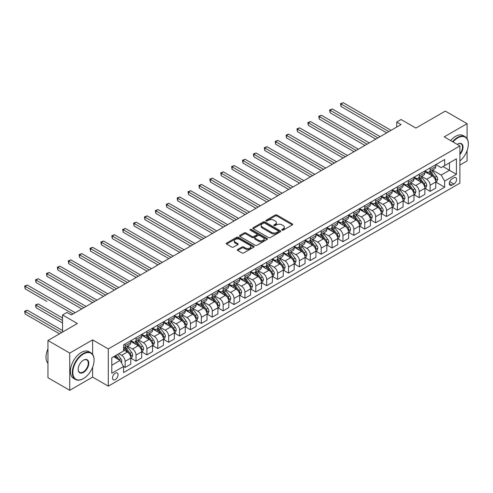<?xml version="1.0" encoding="UTF-8"?>
<svg xmlns="http://www.w3.org/2000/svg" width="493" height="493" viewBox="0 0 493 493"><rect width="100%" height="100%" fill="white"/><g stroke="black" fill="none" stroke-linecap="round" stroke-linejoin="round"><path stroke-width="0.74" d="M282.033 230.139A0.844 0.487 0 0 0 283.228 230.139L292.318 224.894A1.208 0.696 0 0 0 292.669 224.401A1.208 0.696 0 0 0 292.318 223.902L276.924 215.016A1.208 0.696 0 0 0 275.211 215.016L266.121 220.26A0.844 0.487 0 0 0 265.875 220.611A0.844 0.487 0 0 0 266.121 220.956A0.844 0.487 0 0 0 267.323 220.956L268.5 220.272A3.87 2.237 0 0 1 273.972 220.272L275.254 221.018A3.87 2.237 0 0 1 276.388 222.596A3.87 2.237 0 0 1 275.254 224.179L274.077 224.857A0.844 0.487 0 0 0 273.831 225.202A0.844 0.487 0 0 0 274.077 225.547A0.844 0.487 0 0 0 275.273 225.547L276.45 224.87A3.87 2.237 0 0 1 281.928 224.87L283.21 225.609A3.87 2.237 0 0 1 284.344 227.187A3.87 2.237 0 0 1 283.21 228.77L282.033 229.448A0.844 0.487 0 0 0 281.786 229.793A0.844 0.487 0 0 0 282.033 230.139L282.033 229.448M115.27 379.616A3.944 2.274 120 0 0 117.845 376.141A3.944 2.274 120 0 0 117.242 372.979A3.944 2.274 120 0 0 115.27 373.176A3.944 2.274 120 0 0 112.694 376.652A3.944 2.274 120 0 0 113.298 379.807A3.944 2.274 120 0 0 115.27 379.616M237.663 249.483A1.208 0.696 0 0 0 237.312 249.976A1.208 0.696 0 0 0 237.663 250.469L241.983 252.964A1.208 0.696 0 0 0 243.696 252.964L253.784 247.141A1.208 0.696 0 0 0 254.141 246.642A1.208 0.696 0 0 0 253.784 246.149L238.39 237.262A1.208 0.696 0 0 0 236.683 237.262L226.589 243.092A1.208 0.696 0 0 0 226.232 243.585A1.208 0.696 0 0 0 226.589 244.078L231.802 247.092A1.208 0.696 0 0 0 233.516 247.092L237.836 244.596A1.208 0.696 0 0 0 238.187 244.103A1.208 0.696 0 0 0 237.836 243.61L235.247 242.112A3.235 1.867 0 0 1 234.298 240.794A3.235 1.867 0 0 1 236.295 239.068A3.235 1.867 0 0 1 239.826 239.475L249.957 245.323A3.235 1.867 0 0 1 250.906 246.642A3.235 1.867 0 0 1 248.91 248.373A3.235 1.867 0 0 1 245.385 247.967L243.696 246.993A1.208 0.696 0 0 0 241.983 246.993L237.663 249.483L237.663 250.469M467.087 138.619L467.087 123.675L445.302 111.098L415.895 128.075L401.08 119.522L396.723 122.036L401.08 124.55L71.269 314.972L66.912 312.451L62.556 314.972L62.556 332.072M92.616 354.368L92.616 339.874L69.741 353.074L47.957 340.503L77.37 323.519L62.556 314.972M92.616 339.874L108.3 348.927L459.895 145.934L459.895 183.162L108.3 386.155L108.3 348.927M467.087 123.675L444.211 136.881L459.895 145.934M268.58 237.608A1.208 0.696 0 0 0 270.293 237.608L280.388 231.784A1.208 0.696 0 0 0 280.739 231.285A1.208 0.696 0 0 0 280.388 230.792L264.994 221.905A1.208 0.696 0 0 0 263.28 221.905L253.186 227.729A1.208 0.696 0 0 0 252.835 228.228A1.208 0.696 0 0 0 253.186 228.721L268.58 237.608M250.573 230.323A0.844 0.487 0 0 1 251.436 230.441L267.07 239.469L256.995 245.286A1.208 0.696 0 0 1 255.282 245.286L239.888 236.4L239.888 235.407A1.208 0.696 0 0 0 239.53 235.907A1.208 0.696 0 0 0 239.888 236.4M239.888 235.407L244.208 232.918A1.208 0.696 0 0 1 245.915 232.918L252.163 236.523A1.208 0.696 0 0 0 253.87 236.523L256.736 234.865A1.208 0.696 0 0 0 257.093 234.372A1.208 0.696 0 0 0 256.736 233.879L250.234 230.126A0.844 0.487 0 0 1 249.988 229.781A0.844 0.487 0 0 1 250.512 229.331A0.844 0.487 0 0 1 251.436 229.436L267.089 238.47A1.208 0.696 0 0 1 267.44 238.963A1.208 0.696 0 0 1 267.089 239.462L267.089 238.47M69.741 353.074L69.741 390.308L47.957 377.73L47.957 340.503M459.895 165.05L467.087 160.903L467.087 150.605M453.887 177.782L451.97 178.885A3.821 2.206 120 0 0 449.474 182.25A3.821 2.206 120 0 0 450.06 185.313A3.821 2.206 120 0 0 451.97 185.121L453.887 184.018A3.821 2.206 120 0 0 456.382 180.654A3.821 2.206 120 0 0 455.797 177.591A3.821 2.206 120 0 0 453.887 177.782M435.892 164.576L441.161 167.62L444.649 165.605L444.649 159.516L123.552 344.903L123.552 350.991L111.788 357.782L111.788 373.275L123.552 366.484L123.552 372.572L444.649 187.186L444.649 181.097L441.161 175.064L432.497 170.06M444.649 165.605L456.413 158.814L456.413 174.306L444.649 181.097M69.741 390.308L92.616 377.102L108.3 386.155M396.723 122.036L396.723 127.071M442.991 166.56L449.443 170.282L449.443 162.838L456.413 158.814M441.161 175.064L449.443 170.282L456.413 174.306M111.788 365.227L120.064 360.445L113.618 356.722M123.552 366.533L125.117 367.439L125.117 361.351A4.93 2.847 -120 0 0 121.635 355.317L118.844 353.709M125.117 367.439L130.781 364.173L130.781 358.084A4.93 2.847 -120 0 0 127.299 352.045L123.552 349.882M130.916 358.208L136.013 361.153L136.013 355.065A4.93 2.847 -120 0 0 132.525 349.026L127.521 346.135M136.013 361.153L141.676 357.881L141.676 351.792A4.93 2.847 -120 0 0 138.188 345.759L130.781 341.483M141.805 351.922L146.902 354.861L146.902 348.779A4.93 2.847 -120 0 0 143.42 342.74L138.41 339.85M146.902 354.861L152.565 351.595L152.565 345.507A4.93 2.847 -120 0 0 149.083 339.467L141.676 335.191M152.694 345.63L157.797 348.576L157.797 342.487A4.93 2.847 -120 0 0 154.309 336.448L149.305 333.564M157.797 348.576L163.46 345.303L163.46 339.215A4.93 2.847 -120 0 0 159.972 333.182L152.565 328.905M163.59 339.344L168.686 342.284L168.686 336.201A4.93 2.847 -120 0 0 165.204 330.162L160.194 327.272M168.686 342.284L174.349 339.018L174.349 332.929A4.93 2.847 -120 0 0 170.868 326.89L163.46 322.613M174.479 333.052L179.581 335.998L179.581 329.909A4.93 2.847 -120 0 0 176.093 323.876L171.089 320.986M179.581 335.998L185.245 332.726L185.245 326.643A4.93 2.847 -120 0 0 181.757 320.604L174.349 316.327M185.374 326.767L190.471 329.712L190.471 323.624A4.93 2.847 -120 0 0 186.983 317.584L181.979 314.694M190.471 329.712L196.134 326.44L196.134 320.351A4.93 2.847 -120 0 0 192.652 314.312L185.245 310.042M196.263 320.481L201.366 323.42L201.366 317.332A4.93 2.847 -120 0 0 197.878 311.299L192.874 308.408M201.366 323.42L207.029 320.148L207.029 314.066A4.93 2.847 -120 0 0 203.541 308.026L196.134 303.75M207.159 314.189L212.255 317.135L212.255 311.046A4.93 2.847 -120 0 0 208.767 305.007L203.763 302.117M212.255 317.135L217.918 313.862L217.918 307.774A4.93 2.847 -120 0 0 214.437 301.741L207.029 297.464M218.048 307.903L223.15 310.843L223.15 304.754A4.93 2.847 -120 0 0 219.662 298.721L214.658 295.831M223.15 310.843L228.814 307.577L228.814 301.488A4.93 2.847 -120 0 0 225.326 295.449L217.918 291.172M228.943 301.611L234.039 304.557L234.039 298.468A4.93 2.847 -120 0 0 230.551 292.429L225.547 289.539M234.039 304.557L239.703 301.285L239.703 295.196A4.93 2.847 -120 0 0 236.221 289.163L228.814 284.886M239.832 295.325L244.929 298.265L244.929 292.183A4.93 2.847 -120 0 0 241.447 286.143L236.443 283.253M244.929 298.265L250.598 294.999L250.598 288.91A4.93 2.847 -120 0 0 247.11 282.871L239.703 278.594M250.727 289.034L255.824 291.979L255.824 285.891A4.93 2.847 -120 0 0 252.336 279.851L247.332 276.967M255.824 291.979L261.487 288.707L261.487 282.618A4.93 2.847 -120 0 0 257.999 276.585L250.598 272.309M261.617 282.748L266.713 285.687L266.713 279.605A4.93 2.847 -120 0 0 263.231 273.566L258.227 270.675M266.713 285.687L272.382 282.421L272.382 276.333A4.93 2.847 -120 0 0 268.895 270.293L261.487 266.017M272.512 276.456L277.608 279.402L277.608 273.313A4.93 2.847 -120 0 0 274.12 267.28L269.116 264.39M277.608 279.402L283.272 276.129L283.272 270.047A4.93 2.847 -120 0 0 279.784 264.008L272.382 259.731M283.401 270.17L288.497 273.116L288.497 267.027A4.93 2.847 -120 0 0 285.016 260.988L280.012 258.098M288.497 273.116L294.161 269.844L294.161 263.755A4.93 2.847 -120 0 0 290.679 257.716L283.272 253.445M294.296 263.884L299.393 266.824L299.393 260.735A4.93 2.847 -120 0 0 295.905 254.702L290.901 251.812M299.393 266.824L305.056 263.552L305.056 257.469A4.93 2.847 -120 0 0 301.568 251.43L294.161 247.153M305.185 257.592L310.282 260.538L310.282 254.45A4.93 2.847 -120 0 0 306.8 248.41L301.796 245.52M310.282 260.538L315.945 257.266L315.945 251.177A4.93 2.847 -120 0 0 312.463 245.144L305.056 240.867M316.081 251.307L321.177 254.246L321.177 248.158A4.93 2.847 -120 0 0 317.689 242.125L312.685 239.234M321.177 254.246L326.841 250.98L326.841 244.892A4.93 2.847 -120 0 0 323.353 238.852L315.945 234.576M326.97 245.015L332.066 247.961L332.066 241.872A4.93 2.847 -120 0 0 328.584 235.833L323.581 232.942M332.066 247.961L337.73 244.688L337.73 238.6A4.93 2.847 -120 0 0 334.248 232.567L326.841 228.29M337.865 238.729L342.962 241.669L342.962 235.586A4.93 2.847 -120 0 0 339.474 229.547L334.47 226.657M342.962 241.669L348.625 238.402L348.625 232.314A4.93 2.847 -120 0 0 345.137 226.275L337.73 221.998M348.754 232.437L353.851 235.383L353.851 229.294A4.93 2.847 -120 0 0 350.369 223.255L345.365 220.371M353.851 235.383L359.514 232.111L359.514 226.022A4.93 2.847 -120 0 0 356.032 219.989L348.625 215.712M359.65 226.151L364.746 229.091L364.746 223.009A4.93 2.847 -120 0 0 361.258 216.969L356.254 214.079M364.746 229.091L370.409 225.825L370.409 219.736A4.93 2.847 -120 0 0 366.921 213.697L359.514 209.42M370.539 219.86L375.635 222.805L375.635 216.717A4.93 2.847 -120 0 0 372.153 210.684L367.149 207.793M375.635 222.805L381.299 219.533L381.299 213.451A4.93 2.847 -120 0 0 377.817 207.411L370.409 203.134M381.434 213.574L386.53 216.519L386.53 210.431A4.93 2.847 -120 0 0 383.043 204.392L378.039 201.501M386.53 216.519L392.194 213.247L392.194 207.159A4.93 2.847 -120 0 0 388.706 201.119L381.299 196.849M392.323 207.288L397.42 210.228L397.42 204.139A4.93 2.847 -120 0 0 393.938 198.106L388.928 195.216M397.42 210.228L403.083 206.955L403.083 200.873A4.93 2.847 -120 0 0 399.601 194.834L392.194 190.557M403.212 200.996L408.315 203.942L408.315 197.853A4.93 2.847 -120 0 0 404.827 191.814L399.823 188.924M408.315 203.942L413.978 200.669L413.978 194.581A4.93 2.847 -120 0 0 410.49 188.548L403.083 184.271M414.108 194.71L419.204 197.65L419.204 191.561A4.93 2.847 -120 0 0 415.722 185.528L410.712 182.638M419.204 197.65L424.867 194.384L424.867 188.295A4.93 2.847 -120 0 0 421.386 182.256L413.978 177.979M424.997 188.418L430.099 191.364L430.099 185.276A4.93 2.847 -120 0 0 426.611 179.236L421.607 176.346M430.099 191.364L435.763 188.092L435.763 182.003A4.93 2.847 -120 0 0 432.275 175.97L424.867 171.693M424.997 170.861L426.611 171.792A4.93 2.847 -120 0 0 429.076 172.039A4.93 2.847 -120 0 0 430.099 169.783L430.099 167.916M414.108 177.153L415.722 178.084A4.93 2.847 -120 0 0 418.181 178.324A4.93 2.847 -120 0 0 419.204 176.069L419.204 174.208M403.212 183.439L404.827 184.37A4.93 2.847 -120 0 0 407.292 184.616A4.93 2.847 -120 0 0 408.315 182.355L408.315 180.493M392.323 189.725L393.938 190.655A4.93 2.847 -120 0 0 396.403 190.902A4.93 2.847 -120 0 0 397.42 188.646L397.42 186.785M381.434 196.017L383.043 196.947A4.93 2.847 -120 0 0 385.508 197.188A4.93 2.847 -120 0 0 386.53 194.932L386.53 193.071M370.539 202.303L372.153 203.233A4.93 2.847 -120 0 0 374.618 203.48A4.93 2.847 -120 0 0 375.635 201.224L375.635 199.363M359.65 208.594L361.258 209.525A4.93 2.847 -120 0 0 363.723 209.765A4.93 2.847 -120 0 0 364.746 207.51L364.746 205.649M348.754 214.88L350.369 215.811A4.93 2.847 -120 0 0 352.834 216.057A4.93 2.847 -120 0 0 353.851 213.802L353.851 211.941M337.865 221.172L339.474 222.103A4.93 2.847 -120 0 0 341.939 222.343A4.93 2.847 -120 0 0 342.962 220.088L342.962 218.226M326.97 227.458L328.584 228.388A4.93 2.847 -120 0 0 331.05 228.635A4.93 2.847 -120 0 0 332.066 226.379L332.066 224.512M316.081 233.75L317.689 234.68A4.93 2.847 -120 0 0 320.154 234.921A4.93 2.847 -120 0 0 321.177 232.665L321.177 230.804M305.185 240.036L306.8 240.966A4.93 2.847 -120 0 0 309.265 241.213A4.93 2.847 -120 0 0 310.282 238.951L310.282 237.09M294.296 246.321L295.905 247.252A4.93 2.847 -120 0 0 298.37 247.498A4.93 2.847 -120 0 0 299.393 245.243L299.393 243.382M283.401 252.613L285.016 253.544A4.93 2.847 -120 0 0 287.481 253.784A4.93 2.847 -120 0 0 288.497 251.529L288.497 249.668M272.512 258.899L274.12 259.829A4.93 2.847 -120 0 0 276.585 260.076A4.93 2.847 -120 0 0 277.608 257.821L277.608 255.959M261.617 265.191L263.231 266.121A4.93 2.847 -120 0 0 265.696 266.362A4.93 2.847 -120 0 0 266.713 264.106L266.713 262.245M250.727 271.477L252.336 272.407A4.93 2.847 -120 0 0 254.801 272.654A4.93 2.847 -120 0 0 255.824 270.398L255.824 268.537M239.832 277.769L241.447 278.699A4.93 2.847 -120 0 0 243.912 278.939A4.93 2.847 -120 0 0 244.929 276.684L244.929 274.823M228.943 284.054L230.551 284.985A4.93 2.847 -120 0 0 233.016 285.231A4.93 2.847 -120 0 0 234.039 282.976L234.039 281.109M218.048 290.346L219.662 291.277A4.93 2.847 -120 0 0 222.127 291.517A4.93 2.847 -120 0 0 223.15 289.262L223.15 287.401M207.159 296.632L208.767 297.562A4.93 2.847 -120 0 0 211.232 297.809A4.93 2.847 -120 0 0 212.255 295.547L212.255 293.686M196.263 302.918L197.878 303.848A4.93 2.847 -120 0 0 200.343 304.095A4.93 2.847 -120 0 0 201.366 301.839L201.366 299.978M185.374 309.21L186.983 310.14A4.93 2.847 -120 0 0 189.448 310.38A4.93 2.847 -120 0 0 190.471 308.125L190.471 306.264M174.479 315.495L176.093 316.426A4.93 2.847 -120 0 0 178.558 316.672A4.93 2.847 -120 0 0 179.581 314.417L179.581 312.556M163.59 321.787L165.204 322.718A4.93 2.847 -120 0 0 167.663 322.958A4.93 2.847 -120 0 0 168.686 320.703L168.686 318.842M152.694 328.073L154.309 329.004A4.93 2.847 -120 0 0 156.774 329.25A4.93 2.847 -120 0 0 157.797 326.995L157.797 325.133M141.805 334.365L143.42 335.295A4.93 2.847 -120 0 0 145.885 335.536A4.93 2.847 -120 0 0 146.902 333.28L146.902 331.419M130.91 340.651L132.525 341.581A4.93 2.847 -120 0 0 134.99 341.828A4.93 2.847 -120 0 0 136.013 339.572L136.013 337.705M435.892 182.133L444.649 187.186M429.076 172.039L434.74 168.766A4.93 2.847 -120 0 0 435.763 166.511L435.763 164.65M418.181 178.324L423.851 175.058A4.93 2.847 -120 0 0 424.867 172.796L424.867 170.935M407.292 184.616L412.955 181.344A4.93 2.847 -120 0 0 413.978 179.088L413.978 177.227M396.403 190.902L402.066 187.63A4.93 2.847 -120 0 0 403.083 185.374L403.083 183.513M385.508 197.188L391.171 193.922A4.93 2.847 -120 0 0 392.194 191.666L392.194 189.805M374.618 203.48L380.282 200.207A4.93 2.847 -120 0 0 381.299 197.952L381.299 196.091M363.723 209.765L369.386 206.499A4.93 2.847 -120 0 0 370.409 204.244L370.409 202.383M352.834 216.057L358.497 212.785A4.93 2.847 -120 0 0 359.514 210.529L359.514 208.668M341.939 222.343L347.602 219.077A4.93 2.847 -120 0 0 348.625 216.815L348.625 214.954M331.05 228.635L336.713 225.363A4.93 2.847 -120 0 0 337.73 223.107L337.73 221.246M320.154 234.921L325.818 231.655A4.93 2.847 -120 0 0 326.841 229.393L326.841 227.532M309.265 241.213L314.928 237.94A4.93 2.847 -120 0 0 315.945 235.685L315.945 233.824M298.37 247.498L304.033 244.226A4.93 2.847 -120 0 0 305.056 241.971L305.056 240.109M287.481 253.784L293.144 250.518A4.93 2.847 -120 0 0 294.161 248.262L294.161 246.401M276.585 260.076L282.249 256.804A4.93 2.847 -120 0 0 283.272 254.548L283.272 252.687M265.696 266.362L271.36 263.096A4.93 2.847 -120 0 0 272.382 260.84L272.382 258.979M254.801 272.654L260.464 269.381A4.93 2.847 -120 0 0 261.487 267.126L261.487 265.265M243.912 278.939L249.575 275.673A4.93 2.847 -120 0 0 250.598 273.412L250.598 271.551M233.016 285.231L238.68 281.959A4.93 2.847 -120 0 0 239.703 279.704L239.703 277.842M222.127 291.517L227.791 288.251A4.93 2.847 -120 0 0 228.814 285.989L228.814 284.128M211.232 297.809L216.895 294.537A4.93 2.847 -120 0 0 217.918 292.281L217.918 290.42M200.343 304.095L206.006 300.822A4.93 2.847 -120 0 0 207.029 298.567L207.029 296.706M189.448 310.38L195.117 307.114A4.93 2.847 -120 0 0 196.134 304.859L196.134 302.998M178.558 316.672L184.222 313.4A4.93 2.847 -120 0 0 185.245 311.145L185.245 309.284M167.663 322.958L173.333 319.692A4.93 2.847 -120 0 0 174.349 317.437L174.349 315.575M156.774 329.25L162.437 325.978A4.93 2.847 -120 0 0 163.46 323.722L163.46 321.861M145.885 335.536L151.548 332.27A4.93 2.847 -120 0 0 152.565 330.008L152.565 328.147M134.99 341.828L140.653 338.555A4.93 2.847 -120 0 0 141.676 336.3L141.676 334.439M123.552 348.311A4.93 2.847 -120 0 0 124.1 348.113L129.764 344.847A4.93 2.847 -120 0 0 130.781 342.586L130.781 340.725M124.1 348.113A4.93 2.847 -120 0 0 125.117 345.858L125.117 343.997M120.064 360.445L123.552 366.484M92.616 377.102L92.616 367.254M282.372 230.256L283.21 229.775A3.87 2.237 0 0 0 284.344 228.197L284.344 227.187M276.388 222.596L276.388 223.6A3.87 2.237 0 0 1 275.254 225.184L274.416 225.665M292.3 224.9L276.924 216.02A1.208 0.696 0 0 0 275.211 216.02L266.46 221.074M280.369 231.79L264.994 222.91A1.208 0.696 0 0 0 263.28 222.91L253.205 228.727M278.249 231.63A0.844 0.487 0 0 0 278.496 231.285A0.844 0.487 0 0 0 278.249 230.94L264.735 223.138A0.844 0.487 0 0 0 263.539 223.138L262.294 223.853A3.87 2.237 0 0 0 261.161 225.437A3.87 2.237 0 0 0 262.294 227.014L271.532 232.351A3.87 2.237 0 0 0 277.011 232.351L278.249 231.63L278.249 232.641A0.844 0.487 0 0 0 278.496 232.295L278.496 231.285M261.161 225.437L261.161 226.441A3.87 2.237 0 0 0 262.294 228.025L262.294 227.014M278.249 232.641L277.011 233.355A3.87 2.237 0 0 1 271.532 233.355L262.294 228.025M239.906 236.406L244.208 233.922L244.208 232.918M257.093 234.372L257.093 235.377A1.208 0.696 0 0 1 256.736 235.876L253.87 237.527A1.208 0.696 0 0 1 252.163 237.527L245.915 233.922A1.208 0.696 0 0 0 244.208 233.922M258.64 240.264A3.235 1.867 0 0 0 262.165 240.664A3.235 1.867 0 0 0 264.162 238.939A3.235 1.867 0 0 0 263.219 237.62L259.645 235.562A1.208 0.696 0 0 0 257.931 235.562L255.072 237.213A1.208 0.696 0 0 0 254.715 237.706A1.208 0.696 0 0 0 255.072 238.199L258.64 240.264L258.64 241.268A3.235 1.867 0 0 0 262.165 241.675A3.235 1.867 0 0 0 264.162 239.949L264.162 238.939M254.715 237.706L254.715 238.711A1.208 0.696 0 0 0 255.072 239.204L255.072 238.199M258.64 241.268L255.072 239.204M250.906 246.642L250.906 247.652A3.235 1.867 0 0 1 248.91 249.378A3.235 1.867 0 0 1 245.385 248.971L243.696 247.997A1.208 0.696 0 0 0 241.983 247.997L237.681 250.481M234.298 240.794L234.298 241.798A3.235 1.867 0 0 0 235.247 243.123L235.247 242.112M237.817 244.602L235.247 243.123M253.784 246.149L253.784 247.141L238.39 238.267A1.208 0.696 0 0 0 236.683 238.267L226.601 244.084M435.763 182.207L436.804 181.603L437.679 179.088A3.266 1.886 -120 0 0 436.638 176.309L433.076 171.552A9.429 5.441 -120 0 0 432.047 170.319M428.503 173.795A9.429 5.441 -120 0 0 426.574 171.774M435.461 180.204L435.917 179.224A3.266 1.886 -120 0 0 434.98 177.264L431.418 172.507A9.429 5.441 -120 0 0 430.389 171.281M429.514 171.786A7.826 4.517 60 0 1 430.796 173.246L433.809 177.264M341.002 131.625L364.919 145.429L319.217 119.047L319.217 116.527L321.393 115.27L369.275 142.915M429.348 171.884A9.429 5.441 60 0 1 430.377 173.111L432.743 176.272M388.878 131.594L341.002 103.955L343.177 102.692L391.06 130.337M386.703 132.851L341.002 106.47L341.002 103.955L340.521 103.678L343.177 102.692M341.002 106.47L340.521 103.678M424.867 188.492L425.915 187.888L426.784 185.374A3.266 1.886 -120 0 0 425.742 182.595L422.181 177.844A9.429 5.441 -120 0 0 421.151 176.611M417.614 180.081A9.429 5.441 -120 0 0 415.685 178.059M424.572 186.496L425.021 185.516A3.266 1.886 -120 0 0 424.085 183.55L420.529 178.799A9.429 5.441 -120 0 0 419.5 177.566M418.619 178.072A7.826 4.517 60 0 1 419.907 179.532L422.92 183.556M330.107 137.911L354.023 151.721L308.322 125.333L308.322 122.819L310.504 121.561L358.386 149.206M418.452 178.17A9.429 5.441 60 0 1 419.481 179.403L421.848 182.564M413.978 194.784L415.02 194.18L415.895 191.666A3.266 1.886 -120 0 0 414.853 188.881L411.291 184.129A9.429 5.441 -120 0 0 410.262 182.897M406.719 186.366A9.429 5.441 -120 0 0 404.79 184.351M413.676 192.781L414.132 191.802A3.266 1.886 -120 0 0 413.196 189.842L409.634 185.085A9.429 5.441 -120 0 0 408.605 183.852M407.729 184.364A7.826 4.517 60 0 1 409.011 185.824L412.025 189.842M319.217 144.196L343.134 158.006L297.433 131.619L297.433 129.104L299.608 127.847L347.491 155.492M407.563 184.456A9.429 5.441 60 0 1 408.592 185.688L410.959 188.85M403.083 201.07L404.131 200.466L405 197.952A3.266 1.886 -120 0 0 403.958 195.173L400.396 190.421A9.429 5.441 -120 0 0 399.373 189.189M395.83 192.658A9.429 5.441 -120 0 0 393.901 190.637M402.787 199.073L403.237 198.094A3.266 1.886 -120 0 0 402.306 196.128L398.745 191.376A9.429 5.441 -120 0 0 397.715 190.144M396.84 190.649A7.826 4.517 60 0 1 398.122 192.11L401.136 196.134M308.322 150.488L332.245 164.298L286.538 137.911L286.538 135.396L288.719 134.139L336.602 161.784M396.668 190.748A9.429 5.441 60 0 1 397.697 191.98L400.063 195.136M377.989 137.886L330.107 110.241L332.288 108.984L380.165 136.629M375.808 139.143L330.107 112.755L330.107 110.241L329.626 109.964L332.288 108.984M330.107 112.755L329.626 109.964M367.1 144.172L318.737 116.256L321.393 115.27M319.217 119.047L318.737 116.256M356.205 150.464L307.842 122.541L310.504 121.561M308.322 125.333L307.842 122.541M392.194 207.362L393.235 206.758L394.11 204.244A3.266 1.886 -120 0 0 393.069 201.458L389.507 196.707A9.429 5.441 -120 0 0 388.478 195.474M384.934 198.944A9.429 5.441 -120 0 0 383.006 196.929M391.898 205.359L392.348 204.379A3.266 1.886 -120 0 0 391.411 202.413L387.849 197.662A9.429 5.441 -120 0 0 386.82 196.43M385.945 196.941A7.826 4.517 60 0 1 387.227 198.396L390.24 202.42M297.433 156.774L321.35 170.584L275.649 144.196L275.649 141.682L277.824 140.425L325.707 168.07M385.779 197.034A9.429 5.441 60 0 1 386.808 198.266L389.174 201.427M345.316 156.749L296.952 128.827L299.608 127.847M297.433 131.619L296.952 128.827M459.895 160.971A15.036 8.683 120 0 0 468.35 144.073A15.036 8.683 120 0 0 457.72 137.935A15.036 8.683 120 0 0 452.993 141.947M452.537 141.682A15.406 8.892 -60 0 1 457.461 137.485A15.406 8.892 -60 0 1 465.158 136.721A15.406 8.892 -60 0 1 468.35 143.771A15.406 8.892 -60 0 1 468.35 143.925M457.221 144.387A7.518 4.338 -60 0 1 457.72 144.073L457.72 144.073A7.518 4.338 -60 0 1 462.915 145.922A7.518 4.338 -60 0 1 459.895 154.549M450.62 140.579A15.406 8.892 -60 0 1 455.538 136.376A15.406 8.892 -60 0 1 463.241 135.612L465.158 136.721M459.895 153.761A7.148 4.129 120 0 0 461.029 143.87A7.148 4.129 120 0 0 457.584 144.153M83.206 378.71L83.465 378.556A15.036 8.683 120 0 0 94.095 360.143A15.036 8.683 120 0 0 83.465 354.005A15.036 8.683 120 0 0 72.835 372.418A15.036 8.683 120 0 0 83.465 378.556L83.206 378.71A15.406 8.892 -60 0 1 75.503 379.474A15.406 8.892 -60 0 1 73.143 367.131A15.406 8.892 -60 0 1 83.206 353.555A15.406 8.892 -60 0 1 90.909 352.791A15.406 8.892 -60 0 1 94.095 359.841A15.406 8.892 -60 0 1 94.095 359.995M83.465 372.418A7.518 4.338 -60 0 1 78.153 369.349A7.518 4.338 -60 0 1 83.465 360.143L83.465 360.143A7.518 4.338 -60 0 1 88.783 363.212A7.518 4.338 -60 0 1 83.465 372.418M78.153 369.195A7.148 4.129 120 0 0 79.632 372.32A7.148 4.129 120 0 0 83.206 371.969A7.148 4.129 120 0 0 87.877 365.67A7.148 4.129 120 0 0 86.78 359.939A7.148 4.129 120 0 0 83.335 360.223M75.503 379.474L73.586 378.365A15.406 8.892 -60 0 1 71.226 366.022A15.406 8.892 -60 0 1 81.29 352.446A15.406 8.892 -60 0 1 88.993 351.688L90.909 352.791M47.957 363.292A15.406 8.892 -60 0 1 47.957 348.896M381.299 213.648L382.346 213.044L383.215 210.529A3.266 1.886 -120 0 0 382.174 207.75L378.612 202.999A9.429 5.441 -120 0 0 377.589 201.766M374.045 205.236A9.429 5.441 -120 0 0 372.116 203.215M381.003 211.651L381.453 210.671A3.266 1.886 -120 0 0 380.522 208.705L376.96 203.954A9.429 5.441 -120 0 0 375.931 202.722M375.056 203.227A7.826 4.517 60 0 1 376.338 204.687L379.351 208.712M286.538 163.066L310.461 176.876L264.753 150.488L264.753 147.974L266.935 146.717L314.817 174.356M374.883 203.326A9.429 5.441 60 0 1 375.912 204.558L378.279 207.713M370.409 219.94L371.457 219.336L372.326 216.815A3.266 1.886 -120 0 0 371.284 214.036L367.723 209.285A9.429 5.441 -120 0 0 366.693 208.052M363.15 211.522A9.429 5.441 -120 0 0 361.221 209.5M370.114 217.937L370.563 216.957A3.266 1.886 -120 0 0 369.627 214.991L366.065 210.24A9.429 5.441 -120 0 0 365.036 209.007M364.161 209.513A7.826 4.517 60 0 1 365.449 210.973L368.456 214.997M275.649 169.352L299.565 183.162L253.864 156.774L253.864 154.26L256.04 153.003L303.922 180.648M363.994 209.611A9.429 5.441 60 0 1 365.023 210.844L367.39 214.005M359.514 226.225L360.562 225.621L361.431 223.107A3.266 1.886 -120 0 0 360.389 220.328L356.833 215.57A9.429 5.441 -120 0 0 355.804 214.344M352.261 217.814A9.429 5.441 -120 0 0 350.332 215.792M359.218 224.229L359.668 223.249A3.266 1.886 -120 0 0 358.738 221.283L355.176 216.532A9.429 5.441 -120 0 0 354.147 215.299M353.271 215.805A7.826 4.517 60 0 1 354.553 217.265L357.567 221.283M264.753 175.644L288.676 189.454M353.099 215.903A9.429 5.441 60 0 1 354.128 217.136L356.494 220.291M348.625 232.517L349.673 231.913L350.541 229.393A3.266 1.886 -120 0 0 349.5 226.614L345.938 221.862A9.429 5.441 -120 0 0 344.909 220.63M341.372 224.099A9.429 5.441 -120 0 0 339.437 222.078M348.329 230.514L348.779 229.535A3.266 1.886 -120 0 0 347.842 227.569L344.28 222.818A9.429 5.441 -120 0 0 343.251 221.585M342.376 222.09A7.826 4.517 60 0 1 343.664 223.551L346.671 227.575M253.864 181.929L277.781 195.739L232.08 169.352L232.08 166.837L234.255 165.58L282.138 193.225M342.21 222.189A9.429 5.441 60 0 1 343.239 223.421L345.605 226.583M337.73 238.803L338.777 238.199L339.646 235.685A3.266 1.886 -120 0 0 338.605 232.906L335.049 228.148A9.429 5.441 -120 0 0 334.02 226.916M330.476 230.391A9.429 5.441 -120 0 0 328.548 228.37M337.434 236.8L337.884 235.82A3.266 1.886 -120 0 0 336.953 233.861L333.391 229.103A9.429 5.441 -120 0 0 332.362 227.877M331.487 228.382A7.826 4.517 60 0 1 332.769 229.843L335.782 233.861M242.969 188.221L266.892 202.025L221.184 175.644L221.184 173.123L223.366 171.866L271.249 199.511M331.314 228.481A9.429 5.441 60 0 1 332.344 229.707L334.71 232.869M334.42 163.041L286.057 135.119L288.719 134.139M286.538 137.911L286.057 135.119M323.531 169.327L275.168 141.405L277.824 140.425M275.649 144.196L275.168 141.405M312.636 175.619L264.279 147.697L266.935 146.717M264.753 150.488L264.279 147.697M301.747 181.905L253.384 153.982L256.04 153.003M253.864 156.774L253.384 153.982M290.852 188.19L242.969 160.552L245.15 159.288L293.033 186.933M288.676 189.448L242.969 163.066L242.969 160.552L242.494 160.274L245.15 159.288M242.969 163.066L242.494 160.274M326.841 245.089L327.888 244.485L328.757 241.971A3.266 1.886 -120 0 0 327.716 239.191L324.154 234.44A9.429 5.441 -120 0 0 323.125 233.207M319.587 236.677A9.429 5.441 -120 0 0 317.652 234.656M326.545 243.092L326.995 242.112A3.266 1.886 -120 0 0 326.058 240.146L322.496 235.395A9.429 5.441 -120 0 0 321.473 234.163M320.592 234.668A7.826 4.517 60 0 1 321.88 236.129L324.893 240.153M232.08 194.507L255.996 208.317L210.295 181.929L210.295 179.415L212.471 178.158L260.353 205.803M320.425 234.767A9.429 5.441 60 0 1 321.454 235.999L323.821 239.16M279.962 194.482L231.599 166.56L234.255 165.58M232.08 169.352L231.599 166.56M315.945 251.381L316.993 250.777L317.862 248.262A3.266 1.886 -120 0 0 316.82 245.477L313.265 240.726A9.429 5.441 -120 0 0 312.235 239.493M308.692 242.963A9.429 5.441 -120 0 0 306.763 240.948M315.649 249.378L316.099 248.398A3.266 1.886 -120 0 0 315.169 246.438L311.607 241.681A9.429 5.441 -120 0 0 310.578 240.448M309.703 240.96A7.826 4.517 60 0 1 310.984 242.42L313.998 246.438M221.184 200.793L245.107 214.603L199.4 188.215L199.4 185.701L201.582 184.444L249.464 212.089M309.53 241.052A9.429 5.441 60 0 1 310.559 242.285L312.926 245.446M269.067 200.768L220.71 172.852L223.366 171.866M221.184 175.644L220.71 172.852M305.056 257.666L306.104 257.063L306.973 254.548A3.266 1.886 -120 0 0 305.931 251.769L302.369 247.018A9.429 5.441 -120 0 0 301.34 245.785M297.803 249.255A9.429 5.441 -120 0 0 295.868 247.233M304.76 255.67L305.21 254.69A3.266 1.886 -120 0 0 304.273 252.724L300.712 247.973A9.429 5.441 -120 0 0 299.689 246.74M298.807 247.246A7.826 4.517 60 0 1 300.095 248.706L303.109 252.73M210.295 207.085L234.212 220.895L188.511 194.507L188.511 191.993L190.686 190.736L238.569 218.381M298.641 247.344A9.429 5.441 60 0 1 299.67 248.577L302.036 251.732M258.178 207.06L209.815 179.138L212.471 178.158M210.295 181.929L209.815 179.138M294.161 263.958L295.208 263.354L296.077 260.84A3.266 1.886 -120 0 0 295.036 258.055L291.48 253.303A9.429 5.441 -120 0 0 290.451 252.071M286.908 255.54A9.429 5.441 -120 0 0 284.979 253.525M293.865 261.956L294.315 260.976A3.266 1.886 -120 0 0 293.384 259.01L289.822 254.259A9.429 5.441 -120 0 0 288.793 253.026M287.918 253.538A7.826 4.517 60 0 1 289.2 254.992L292.213 259.016M199.4 213.37L223.323 227.181L177.616 200.793L177.616 198.278L179.797 197.021L227.68 224.666M287.746 253.63A9.429 5.441 60 0 1 288.775 254.863L291.141 258.024M247.283 213.346L198.925 185.423L201.582 184.444M199.4 188.215L198.925 185.423M283.272 270.244L284.319 269.64L285.188 267.126A3.266 1.886 -120 0 0 284.147 264.347L280.585 259.595A9.429 5.441 -120 0 0 279.556 258.363M276.018 261.832A9.429 5.441 -120 0 0 274.083 259.811M282.976 268.247L283.426 267.268A3.266 1.886 -120 0 0 282.489 265.302L278.933 260.55A9.429 5.441 -120 0 0 277.904 259.318M277.023 259.823A7.826 4.517 60 0 1 278.311 261.284L281.324 265.308M188.511 219.662L212.428 233.472L166.726 207.085L166.726 204.57L168.902 203.313L216.784 230.952M276.856 259.922A9.429 5.441 60 0 1 277.886 261.154L280.252 264.31M236.393 219.638L188.03 191.715L190.686 190.736M188.511 194.507L188.03 191.715M272.382 276.536L273.424 275.932L274.299 273.412A3.266 1.886 -120 0 0 273.251 270.632L269.696 265.881A9.429 5.441 -120 0 0 268.667 264.649M265.123 268.118A9.429 5.441 -120 0 0 263.194 266.097M272.081 274.533L272.53 273.553A3.266 1.886 -120 0 0 271.6 271.588L268.038 266.836A9.429 5.441 -120 0 0 267.009 265.604M266.134 266.109A7.826 4.517 60 0 1 267.416 267.57L270.429 271.594M177.616 225.948L201.538 239.758L155.837 213.37L155.837 210.856L158.013 209.599L205.895 237.244M265.961 266.208A9.429 5.441 60 0 1 266.99 267.44L269.357 270.602M225.498 225.923L177.141 198.001L179.797 197.021M177.616 200.793L177.141 198.001M261.487 282.822L262.535 282.218L263.404 279.704A3.266 1.886 -120 0 0 262.362 276.924L258.8 272.167A9.429 5.441 -120 0 0 257.771 270.94M254.234 274.41A9.429 5.441 -120 0 0 252.305 272.389M261.191 280.825L261.641 279.845A3.266 1.886 -120 0 0 260.705 277.879L257.149 273.128A9.429 5.441 -120 0 0 256.12 271.896M255.238 272.401A7.826 4.517 60 0 1 256.526 273.861L259.54 277.879M166.726 232.24L190.643 246.05L144.942 219.662L144.942 217.148L147.124 215.885L195 243.53M255.072 272.5A9.429 5.441 60 0 1 256.101 273.732L258.468 276.887M250.598 289.114L251.64 288.51L252.515 285.989A3.266 1.886 -120 0 0 251.467 283.21L247.911 278.459A9.429 5.441 -120 0 0 246.882 277.226M243.339 280.696A9.429 5.441 -120 0 0 241.41 278.674M250.296 287.111L250.752 286.131A3.266 1.886 -120 0 0 249.815 284.165L246.254 279.414A9.429 5.441 -120 0 0 245.224 278.181M244.349 278.687A7.826 4.517 60 0 1 245.631 280.147L248.645 284.171M155.831 238.526L179.754 252.336L134.053 225.948L134.053 223.434L136.228 222.177L184.111 249.822M244.177 278.785A9.429 5.441 60 0 1 245.206 280.018L247.572 283.179M239.703 295.399L240.75 294.796L241.619 292.281A3.266 1.886 -120 0 0 240.578 289.502L237.016 284.744A9.429 5.441 -120 0 0 235.987 283.512M232.449 286.988A9.429 5.441 -120 0 0 230.521 284.966M239.407 293.397L239.857 292.417A3.266 1.886 -120 0 0 238.92 290.457L235.364 285.7A9.429 5.441 -120 0 0 234.335 284.473M233.454 284.979A7.826 4.517 60 0 1 234.742 286.439L237.755 290.457M144.942 244.818L168.859 258.622L123.158 232.24L123.158 229.72L125.339 228.462L173.216 256.107M233.288 285.077A9.429 5.441 60 0 1 234.317 286.304L236.683 289.465M228.814 301.685L229.855 301.081L230.73 298.567A3.266 1.886 -120 0 0 229.689 295.788L226.127 291.036A9.429 5.441 -120 0 0 225.098 289.804M221.554 293.273A9.429 5.441 -120 0 0 219.625 291.252M228.512 299.689L228.968 298.709A3.266 1.886 -120 0 0 228.031 296.743L224.469 291.992A9.429 5.441 -120 0 0 223.44 290.759M222.565 291.264A7.826 4.517 60 0 1 223.847 292.725L226.86 296.749M134.053 251.103L157.97 264.914L112.268 238.526L112.268 236.011L114.444 234.754L162.326 262.399M222.398 291.363A9.429 5.441 60 0 1 223.421 292.596L225.794 295.757M217.918 307.977L218.966 307.373L219.835 304.859A3.266 1.886 -120 0 0 218.793 302.073L215.231 297.322A9.429 5.441 -120 0 0 214.202 296.09M210.665 299.559A9.429 5.441 -120 0 0 208.736 297.544M217.623 305.974L218.072 304.994A3.266 1.886 -120 0 0 217.136 303.035L213.58 298.277A9.429 5.441 -120 0 0 212.551 297.045M211.67 297.556A7.826 4.517 60 0 1 212.958 299.017L215.971 303.035M123.158 257.389L147.074 271.199L101.373 244.811L101.373 242.297L103.555 241.04L151.431 268.685M211.503 297.649A9.429 5.441 60 0 1 212.532 298.881L214.899 302.043M207.029 314.263L208.071 313.659L208.946 311.145A3.266 1.886 -120 0 0 207.904 308.365L204.342 303.614A9.429 5.441 -120 0 0 203.313 302.382M199.77 305.851A9.429 5.441 -120 0 0 197.841 303.83M206.727 312.266L207.183 311.286A3.266 1.886 -120 0 0 206.247 309.321L202.685 304.569A9.429 5.441 -120 0 0 201.655 303.337M200.78 303.842A7.826 4.517 60 0 1 202.062 305.303L205.076 309.327M112.268 263.681L136.185 277.491L90.484 251.103L90.484 248.589L92.659 247.332L140.542 274.977M200.614 303.941A9.429 5.441 60 0 1 201.637 305.173L204.01 308.328M196.134 320.555L197.182 319.951L198.05 317.437A3.266 1.886 -120 0 0 197.009 314.651L193.447 309.9A9.429 5.441 -120 0 0 192.418 308.667M188.881 312.137A9.429 5.441 -120 0 0 186.952 310.122M195.838 318.552L196.288 317.572A3.266 1.886 -120 0 0 195.351 315.606L191.795 310.855A9.429 5.441 -120 0 0 190.766 309.622M189.885 310.134A7.826 4.517 60 0 1 191.173 311.588L194.187 315.612M101.373 269.967L125.29 283.777L79.589 257.389L79.589 254.875L81.77 253.618L129.647 281.263M189.719 310.226A9.429 5.441 60 0 1 190.748 311.459L193.114 314.62M185.245 326.841L186.286 326.237L187.161 323.722A3.266 1.886 -120 0 0 186.12 320.943L182.558 316.192A9.429 5.441 -120 0 0 181.529 314.959M177.985 318.429A9.429 5.441 -120 0 0 176.056 316.407M184.943 324.844L185.399 323.864A3.266 1.886 -120 0 0 184.462 321.898L180.9 317.147A9.429 5.441 -120 0 0 179.871 315.914M178.996 316.42A7.826 4.517 60 0 1 180.278 317.88L183.291 321.904M90.484 276.259L114.401 290.069L68.7 263.681L68.7 261.167L70.875 259.91L118.758 287.548M178.83 316.518A9.429 5.441 60 0 1 179.859 317.751L182.225 320.906M174.349 333.132L175.397 332.529L176.266 330.008A3.266 1.886 -120 0 0 175.225 327.229L171.663 322.477A9.429 5.441 -120 0 0 170.633 321.245M167.096 324.714A9.429 5.441 -120 0 0 165.167 322.693M174.054 331.13L174.504 330.15A3.266 1.886 -120 0 0 173.567 328.184L170.011 323.433A9.429 5.441 -120 0 0 168.982 322.2M168.101 322.705A7.826 4.517 60 0 1 169.389 324.166L172.402 328.19M79.589 282.544L103.505 296.355L57.804 269.967L57.804 267.452L59.986 266.195L107.868 293.84M167.934 322.804A9.429 5.441 60 0 1 168.963 324.037L171.33 327.198M163.46 339.418L164.502 338.814L165.377 336.3A3.266 1.886 -120 0 0 164.335 333.521L160.773 328.763A9.429 5.441 -120 0 0 159.744 327.537M156.201 331.006A9.429 5.441 -120 0 0 154.272 328.985M163.158 337.422L163.614 336.442A3.266 1.886 -120 0 0 162.678 334.476L159.116 329.725A9.429 5.441 -120 0 0 158.087 328.492M157.212 328.997A7.826 4.517 60 0 1 158.493 330.458L161.507 334.476M68.7 288.836L92.616 302.647L46.915 276.259L46.915 273.744L49.09 272.481L96.973 300.126M157.045 329.096A9.429 5.441 60 0 1 158.074 330.328L160.441 333.484M152.565 345.71L153.613 345.106L154.482 342.586A3.266 1.886 -120 0 0 153.44 339.806L149.878 335.055A9.429 5.441 -120 0 0 148.855 333.823M145.312 337.292A9.429 5.441 -120 0 0 143.383 335.271M152.269 343.707L152.719 342.727A3.266 1.886 -120 0 0 151.789 340.762L148.227 336.01A9.429 5.441 -120 0 0 147.197 334.778M146.322 335.283A7.826 4.517 60 0 1 147.604 336.744L150.618 340.768M57.804 295.122L81.727 308.932L36.02 282.544L36.02 280.03L38.201 278.773L86.084 306.418M146.15 335.382A9.429 5.441 60 0 1 147.179 336.614L149.545 339.776M141.676 351.996L142.717 351.392L143.592 348.878A3.266 1.886 -120 0 0 142.551 346.098L138.989 341.341A9.429 5.441 -120 0 0 137.96 340.108M134.416 343.584A9.429 5.441 -120 0 0 132.488 341.563M141.38 349.993L141.83 349.013A3.266 1.886 -120 0 0 140.893 347.054L137.331 342.296A9.429 5.441 -120 0 0 136.302 341.07M135.427 341.575A7.826 4.517 60 0 1 136.709 343.036L139.722 347.054M46.915 301.414L25.131 288.836L25.131 286.316L27.306 285.059L75.189 312.704M135.261 341.674A9.429 5.441 60 0 1 136.29 342.9L138.656 346.061M130.781 358.282L131.828 357.678L132.697 355.163A3.266 1.886 -120 0 0 131.656 352.384L128.094 347.633A9.429 5.441 -120 0 0 127.071 346.4M130.485 356.285L130.935 355.305A3.266 1.886 -120 0 0 130.004 353.339L126.442 348.588A9.429 5.441 -120 0 0 125.413 347.355M124.538 347.861A7.826 4.517 60 0 1 125.82 349.321L128.833 353.345M62.556 317.985L38.201 303.928L36.02 305.185L36.02 307.7L62.556 323.02M124.365 347.959A9.429 5.441 60 0 1 125.395 349.192L127.761 352.353M36.02 307.7L35.539 304.908L62.556 320.505M35.539 304.908L38.201 303.928M121.37 362.712L121.808 361.455A3.266 1.886 -120 0 0 120.767 358.67L117.587 354.43M62.556 330.563L27.306 310.214L25.131 311.471L25.131 313.986L59.505 333.835M119.405 360.069A3.266 1.886 -120 0 0 119.109 359.631L115.935 355.385M115.115 355.86L117.396 358.91M114.887 355.989L116.823 358.577M25.131 313.986L24.65 311.194L61.68 332.578M24.65 311.194L27.306 310.214M214.609 232.215L166.246 204.293L168.902 203.313M166.726 207.085L166.246 204.293M203.714 238.501L155.357 210.579L158.013 209.599M155.837 213.37L155.357 210.579M192.825 244.787L144.461 216.871L147.124 215.885M144.942 219.662L144.461 216.871M181.929 251.079L133.572 223.156L136.228 222.177M134.053 225.948L133.572 223.156M171.04 257.364L122.677 229.448L125.339 228.462M123.158 232.24L122.677 229.448M160.145 263.656L111.788 235.734L114.444 234.754M112.268 238.526L111.788 235.734M149.256 269.942L100.892 242.02L103.555 241.04M101.373 244.811L100.892 242.02M138.36 276.234L90.003 248.312L92.659 247.332M90.484 251.103L90.003 248.312M127.471 282.52L79.108 254.598L81.77 253.618M79.589 257.389L79.108 254.598M116.582 288.812L68.219 260.889L70.875 259.91M68.7 263.681L68.219 260.889M105.687 295.097L57.324 267.175L59.986 266.195M57.804 269.967L57.324 267.175M94.798 301.383L46.434 273.467L49.09 272.481M46.915 276.259L46.434 273.467M83.902 307.675L35.539 279.753L38.201 278.773M36.02 282.544L35.539 279.753M73.013 313.961L24.65 286.045L27.306 285.059M25.131 288.836L24.65 286.045M121.635 355.317L127.299 352.045M132.525 349.026L138.188 345.759M143.42 342.74L149.083 339.467M154.309 336.448L159.972 333.182M165.204 330.162L170.868 326.89M176.093 323.876L181.757 320.604M186.983 317.584L192.652 314.312M197.878 311.299L203.541 308.026M208.767 305.007L214.437 301.741M219.662 298.721L225.326 295.449M230.551 292.429L236.221 289.163M241.447 286.143L247.11 282.871M252.336 279.851L257.999 276.585M263.231 273.566L268.895 270.293M274.12 267.28L279.784 264.008M285.016 260.988L290.679 257.716M295.905 254.702L301.568 251.43M306.8 248.41L312.463 245.144M317.689 242.125L323.353 238.852M328.584 235.833L334.248 232.567M339.474 229.547L345.137 226.275M350.369 223.255L356.032 219.989M361.258 216.969L366.921 213.697M372.153 210.684L377.817 207.411M383.043 204.392L388.706 201.119M393.938 198.106L399.601 194.834M404.827 191.814L410.49 188.548M415.722 185.528L421.386 182.256M426.611 179.236L432.275 175.97M430.099 169.783L435.763 166.511M430.099 185.276L435.763 182.003M419.204 191.561L424.867 188.295M419.204 176.069L424.867 172.796M408.315 197.853L413.978 194.581M408.315 182.355L413.978 179.088M397.42 204.139L403.083 200.873M397.42 188.646L403.083 185.374M386.53 210.431L392.194 207.159M386.53 194.932L392.194 191.666M375.635 216.717L381.299 213.451M375.635 201.224L381.299 197.952M364.746 223.009L370.409 219.736M364.746 207.51L370.409 204.244M353.851 229.294L359.514 226.022M353.851 213.802L359.514 210.529M342.962 235.586L348.625 232.314M342.962 220.088L348.625 216.815M332.066 241.872L337.73 238.6M332.066 226.379L337.73 223.107M321.177 248.158L326.841 244.892M321.177 232.665L326.841 229.393M310.282 254.45L315.945 251.177M310.282 238.951L315.945 235.685M299.393 260.735L305.056 257.469M299.393 245.243L305.056 241.971M288.497 267.027L294.161 263.755M288.497 251.529L294.161 248.262M277.608 273.313L283.272 270.047M277.608 257.821L283.272 254.548M266.713 279.605L272.382 276.333M266.713 264.106L272.382 260.84M255.824 285.891L261.487 282.618M255.824 270.398L261.487 267.126M244.929 292.183L250.598 288.91M244.929 276.684L250.598 273.412M234.039 298.468L239.703 295.196M234.039 282.976L239.703 279.704M223.15 304.754L228.814 301.488M223.15 289.262L228.814 285.989M212.255 311.046L217.918 307.774M212.255 295.547L217.918 292.281M201.366 317.332L207.029 314.066M201.366 301.839L207.029 298.567M190.471 323.624L196.134 320.351M190.471 308.125L196.134 304.859M179.581 329.909L185.245 326.643M179.581 314.417L185.245 311.145M168.686 336.201L174.349 332.929M168.686 320.703L174.349 317.437M157.797 342.487L163.46 339.215M157.797 326.995L163.46 323.722M146.902 348.779L152.565 345.507M146.902 333.28L152.565 330.008M136.013 355.065L141.676 351.792M136.013 339.572L141.676 336.3M125.117 361.351L130.781 358.084M125.117 345.858L130.781 342.586M449.708 181.603L453.887 184.018M449.265 183.562L451.97 185.121M283.21 229.775L283.21 228.77M274.077 225.547L274.077 224.857M275.254 225.184L275.254 224.179M266.121 220.956L266.121 220.26M275.211 216.02L275.211 215.016M276.924 216.02L276.924 215.016M292.318 224.894L292.318 223.902M253.186 228.721L253.186 227.729M263.28 222.91L263.28 221.905M264.994 222.91L264.994 221.905M280.388 231.784L280.388 230.792M271.532 233.355L271.532 232.351M277.011 233.355L277.011 232.351M245.915 233.922L245.915 232.918M252.163 237.527L252.163 236.523M253.87 237.527L253.87 236.523M256.736 235.876L256.736 234.865M251.436 230.441L251.436 229.436M241.983 247.997L241.983 246.993M243.696 247.997L243.696 246.993M245.385 248.971L245.385 247.967M237.836 244.596L237.836 243.61M226.589 244.078L226.589 243.092M236.683 238.267L236.683 237.262M238.39 238.267L238.39 237.262M435.516 180.383L437.655 179.15M431.418 172.507L433.076 171.552M428.855 173.992L430.377 173.111M434.98 177.264L436.638 176.309M434.721 178.54L435.917 179.224M424.627 186.674L426.765 185.442M420.529 178.799L422.181 177.844M417.959 180.278L419.481 179.403M424.085 183.55L425.742 182.595M423.832 184.826L425.021 185.516M413.732 192.96L415.87 191.728M409.634 185.085L411.291 184.129M407.07 186.57L408.592 185.688M413.196 189.842L414.853 188.881M412.937 191.111L414.132 191.802M402.843 199.252L404.981 198.013M398.745 191.376L400.396 190.421M396.175 192.855L397.697 191.98M402.306 196.128L403.958 195.173M402.048 197.403L403.237 198.094M391.947 205.538L394.086 204.305M387.849 197.662L389.507 196.707M385.286 199.147L386.808 198.266M391.411 202.413L393.069 201.458M391.152 203.689L392.348 204.379M381.058 211.83L383.197 210.591M376.96 203.954L378.612 202.999M374.39 205.433L375.912 204.558M380.522 208.705L382.174 207.75M380.263 209.981L381.453 210.671M370.163 218.116L372.301 216.883M366.065 210.24L367.723 209.285M363.501 211.725L365.023 210.844M369.627 214.991L371.284 214.036M369.368 216.267L370.563 216.957M359.274 224.407L361.412 223.169M355.176 216.532L356.833 215.57M352.606 218.011L354.128 217.136M358.738 221.283L360.389 220.328M358.479 222.559L359.668 223.249M348.378 230.693L350.517 229.461M344.28 222.818L345.938 221.862M341.717 224.303L343.239 223.421M347.842 227.569L349.5 226.614M347.583 228.844L348.779 229.535M337.489 236.979L339.628 235.746M333.391 229.103L335.049 228.148M330.821 230.588L332.344 229.707M336.953 233.861L338.605 232.906M336.694 235.136L337.884 235.82M326.594 243.271L328.732 242.038M322.496 235.395L324.154 234.44M319.932 236.874L321.454 235.999M326.058 240.146L327.716 239.191M325.799 241.422L326.995 242.112M315.705 249.557L317.843 248.324M311.607 241.681L313.265 240.726M309.037 243.166L310.559 242.285M315.169 246.438L316.82 245.477M314.91 247.708L316.099 248.398M304.81 255.849L306.954 254.61M300.712 247.973L302.369 247.018M298.148 249.452L299.67 248.577M304.273 252.724L305.931 251.769M304.015 254L305.21 254.69M293.92 262.134L296.059 260.902M289.822 254.259L291.48 253.303M287.253 255.744L288.775 254.863M293.384 259.01L295.036 258.055M293.125 260.286L294.315 260.976M283.025 268.426L285.17 267.188M278.933 260.55L280.585 259.595M276.363 262.029L277.886 261.154M282.489 265.302L284.147 264.347M282.23 266.577L283.426 267.268M272.136 274.712L274.274 273.479M268.038 266.836L269.696 265.881M265.468 268.321L266.99 267.44M271.6 271.588L273.251 270.632M271.341 272.863L272.53 273.553M261.241 281.004L263.385 279.765M257.149 273.128L258.8 272.167M254.579 274.607L256.101 273.732M260.705 277.879L262.362 276.924M260.446 279.155L261.641 279.845M250.352 287.29L252.49 286.057M246.254 279.414L247.911 278.459M243.684 280.899L245.206 280.018M249.815 284.165L251.467 283.21M249.557 285.441L250.752 286.131M239.462 293.575L241.601 292.343M235.364 285.7L237.016 284.744M232.795 287.185L234.317 286.304M238.92 290.457L240.578 289.502M238.661 291.733L239.857 292.417M228.567 299.867L230.706 298.629M224.469 291.992L226.127 291.036M221.905 293.471L223.421 292.596M228.031 296.743L229.689 295.788M227.772 298.019L228.968 298.709M217.678 306.153L219.816 304.921M213.58 298.277L215.231 297.322M211.01 299.762L212.532 298.881M217.136 303.035L218.793 302.073M216.877 304.304L218.072 304.994M206.783 312.445L208.921 311.206M202.685 304.569L204.342 303.614M200.121 306.048L201.637 305.173M206.247 309.321L207.904 308.365M205.988 310.596L207.183 311.286M195.894 318.731L198.032 317.498M191.795 310.855L193.447 309.9M189.226 312.34L190.748 311.459M195.351 315.606L197.009 314.651M195.092 316.882L196.288 317.572M184.998 325.023L187.137 323.784M180.9 317.147L182.558 316.192M178.337 318.626L179.859 317.751M184.462 321.898L186.12 320.943M184.203 323.174L185.399 323.864M174.109 331.308L176.248 330.076M170.011 323.433L171.663 322.477M167.441 324.918L168.963 324.037M173.567 328.184L175.225 327.229M173.308 329.46L174.504 330.15M163.214 337.6L165.352 336.362M159.116 329.725L160.773 328.763M156.552 331.204L158.074 330.328M162.678 334.476L164.335 333.521M162.419 335.751L163.614 336.442M152.325 343.886L154.463 342.653M148.227 336.01L149.878 335.055M145.657 337.495L147.179 336.614M151.789 340.762L153.44 339.806M151.53 342.037L152.719 342.727M141.429 350.172L143.568 348.939M137.331 342.296L138.989 341.341M134.768 343.781L136.29 342.9M140.893 347.054L142.551 346.098M140.634 348.329L141.83 349.013M130.54 356.464L132.679 355.225M126.442 348.588L128.094 347.633M123.872 350.067L125.395 349.192M130.004 353.339L131.656 352.384M129.745 354.615L130.935 355.305M120.958 361.991L121.783 361.517M119.109 359.631L120.767 358.67"/></g></svg>
